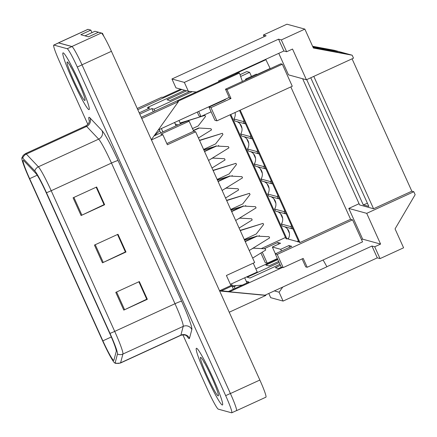 <?xml version="1.0" encoding="UTF-8"?>
<svg xmlns="http://www.w3.org/2000/svg" width="437" height="437" viewBox="0 0 437 437"><rect width="100%" height="100%" fill="white"/><g stroke="black" fill="none" stroke-linecap="round" stroke-linejoin="round"><path stroke-width="0.66" d="M253.247 263.172L257.246 272.033L230.408 284.35M154.032 135.934L182.551 122.846L187.823 120.841L189.145 121.202L193.684 131.247L195.634 131.788L254.662 262.522L226.404 275.49L230.944 285.536L219.549 290.769M189.145 121.202L160.887 134.17L162.837 134.705L151.442 139.938M178.984 120.475L180.481 123.797M174.68 122.453L175.248 124.037M175.368 123.982L177.935 124.966M195.634 131.788L167.376 144.756L162.837 134.705M91.972 32.644L90.83 30.115L88.006 29.345A19.507 1.666 -114.7 0 0 87.881 29.345L58.443 42.853A19.507 1.666 -114.7 0 0 58.345 42.968M236.308 410.693L236.33 410.704A19.507 1.666 -114.7 0 0 236.461 410.698L265.898 397.189A19.507 1.666 -114.7 0 0 259.851 380.037L111.424 51.304A19.507 1.666 -114.7 0 0 101.324 32.999L98.5 32.223L88.493 36.817L80.823 34.709L90.83 30.115M229.201 97.429L158.26 129.986M180.694 89.159L162.772 97.38L161.936 97.151L137.24 108.485M184.878 90.306L147.602 107.409L149.765 108.005L139.212 112.85M148.198 108.726L147.602 107.409M137.775 109.671L181.808 89.465M242.393 81.44L239.449 73.039L177.553 101.439L178.394 101.668L141.757 118.482M235.942 73.826L235.69 73.105M154.862 111.036L154.021 109.174L192.242 91.633M239.449 73.039L238.329 72.733L141.222 117.296M139.785 114.117L151.858 108.578L154.021 109.174M189.887 91.409L169.9 100.581L167.043 99.794L186.654 90.792M278.669 261.457L268.924 265.925L265.86 265.084L277.828 259.594M279.942 264.276L250.013 278.008L247.156 277.222L279.156 262.539M281.472 267.127L278.407 268.531L275.343 267.69L280.428 265.352M282.586 267.433L229.523 291.785L228.409 291.479L248.97 282.04L246.25 281.291M277.522 258.912L255.82 268.87M221.493 290.813L231.971 286.006L234.128 286.601L236.362 285.574M229.523 291.785L265.035 295.183L326.925 266.778L323.107 259.977M234.128 286.601L234.969 288.464M219.795 290.654L228.409 291.479M236.461 410.698A19.507 1.666 -114.7 0 0 230.414 393.546L81.987 64.813A19.507 1.666 -114.7 0 0 71.892 46.508L58.569 42.848A19.507 1.666 -114.7 0 0 58.443 42.853M265.035 295.183L265.871 295.412L229.234 312.22M231.971 286.006L233.402 289.185M219.647 290.987L265.871 295.412M153.289 111.757L151.858 108.578M151.344 139.714L178.394 101.668M193.684 131.247L166.841 143.571M222.236 405.006A31.207 2.666 -114.7 0 0 222.444 405.001A31.207 2.666 -114.7 0 0 212.316 376.541A31.207 2.666 -114.7 0 0 196.623 348.267A31.207 2.666 -114.7 0 0 196.415 348.273A31.207 2.666 -114.7 0 0 206.543 376.732A31.207 2.666 -114.7 0 0 222.236 405.006A31.207 2.666 -114.7 0 0 222.444 405.001A31.207 2.666 -114.7 0 0 212.316 376.541A31.207 2.666 -114.7 0 0 196.623 348.267A31.207 2.666 -114.7 0 0 196.415 348.273A31.207 2.666 -114.7 0 0 206.543 376.732A31.207 2.666 -114.7 0 0 222.236 405.006M88.864 109.605A31.207 2.666 -114.7 0 0 89.066 109.6A31.207 2.666 -114.7 0 0 78.939 81.14A31.207 2.666 -114.7 0 0 63.245 52.866A31.207 2.666 -114.7 0 0 63.037 52.877A31.207 2.666 -114.7 0 0 73.165 81.337A31.207 2.666 -114.7 0 0 88.864 109.605A31.207 2.666 -114.7 0 0 89.066 109.6A31.207 2.666 -114.7 0 0 78.939 81.14A31.207 2.666 -114.7 0 0 63.245 52.866A31.207 2.666 -114.7 0 0 63.037 52.877A31.207 2.666 -114.7 0 0 73.165 81.337A31.207 2.666 -114.7 0 0 88.864 109.605M113.647 360.372A20.807 1.775 65.3 0 1 102.875 340.849L29.65 178.667A20.807 1.775 65.3 0 1 23.205 160.374A20.807 1.775 65.3 0 1 23.86 160.761L35.91 173.494A20.807 1.775 65.3 0 1 46.164 192.624L109.682 333.294A20.807 1.775 65.3 0 1 116.247 351.414L113.904 360.192A20.807 1.775 65.3 0 1 113.784 360.367A20.807 1.775 65.3 0 1 113.647 360.372M114.849 363.032A23.729 2.027 -114.7 0 0 115.144 362.825L117.482 354.046A23.729 2.027 -114.7 0 0 109.993 333.376L46.48 192.712A23.729 2.027 -114.7 0 0 34.785 170.889L22.729 158.156A23.729 2.027 -114.7 0 0 21.85 157.904A23.729 2.027 -114.7 0 0 29.339 178.58L102.564 340.762A23.729 2.027 -114.7 0 0 114.773 363.005A23.729 2.027 -114.7 0 0 114.849 363.032M182.885 334.824L208.176 390.842A19.507 1.666 -114.7 0 0 218.276 409.147L231.594 412.801A19.507 1.666 -114.7 0 0 231.725 412.801L236.433 410.638A19.507 1.666 -114.7 0 0 230.392 393.486L82.014 64.873A19.507 1.666 -114.7 0 0 71.919 46.568L58.596 42.908A19.507 1.666 -114.7 0 0 58.471 42.913L53.762 45.077A19.507 1.666 -114.7 0 0 59.803 62.229L87.87 124.387M231.725 412.801A19.507 1.666 -114.7 0 0 225.678 395.649L77.305 67.03A19.507 1.666 -114.7 0 0 67.205 48.726L53.888 45.071A19.507 1.666 -114.7 0 0 53.762 45.077M115.783 292.369L139.332 281.565L147.34 299.296L123.791 310.101L115.783 292.369M73.088 197.803L96.637 186.998L104.645 204.729L81.091 215.534L73.088 197.803M94.436 245.086L117.985 234.281L125.993 252.012L102.444 262.817L94.436 245.086M138.928 281.75L146.717 299.17M96.233 187.183L104.022 204.603M117.58 234.467L125.37 251.887M125.993 252.012L125.435 251.859M117.515 234.494L125.392 251.936L103.252 262.44A5.2 0.371 155.7 0 1 102.444 262.817M104.645 204.729L104.082 204.576M96.167 187.211L104.044 204.653L81.905 215.157A5.2 0.371 155.7 0 1 81.091 215.534M147.34 299.296L146.783 299.143M138.868 281.778L146.739 299.214L124.6 309.724A5.2 0.371 155.7 0 1 123.791 310.101M217.331 179.836L230.261 175.985M226.022 188.057L238.099 188.773L225.967 188.09M238.099 188.773L238.635 189.953L225.547 198.037M226.219 188.161L224.809 188.806M232.375 176.095L232.069 175.412M228.169 176.646L217.424 180.049M231.67 211.595L243.655 206.095L255.536 206.706L256.066 207.892L235.685 220.488M226.694 200.578L249.5 193.351L250.035 194.531L242.693 203.97L230.709 209.465M255.536 206.706L243.655 206.095M231.555 211.339L243.234 205.98M249.5 193.351L226.595 200.359M218.112 181.568L230.097 176.073L241.978 176.685L242.513 177.864L222.127 190.461M213.136 170.55L235.947 163.329L236.477 164.509L229.135 173.942L217.151 179.443M241.978 176.685L230.097 176.073M217.997 181.317L229.676 175.958M235.947 163.329L213.037 170.332M230.883 209.858L243.819 206.013M239.58 218.079L251.657 218.795L239.525 218.112M251.657 218.795L252.193 219.975L239.105 228.065M239.776 218.183L238.367 218.828M245.933 206.122L245.627 205.439M241.727 206.674L230.982 210.077M203.773 149.809L216.703 145.963M212.469 158.03L224.542 158.746L212.409 158.063M224.542 158.746L225.077 159.931L211.994 168.016M212.661 158.134L211.251 158.778M218.822 146.073L218.511 145.39M214.611 146.624L203.871 150.028M245.228 241.617L257.207 236.122L269.088 236.734L269.624 237.914L249.243 250.51M240.252 230.599L263.058 223.378L263.593 224.558L256.246 233.992L244.267 239.492M269.088 236.734L257.207 236.122M245.113 241.366L256.792 236.007M263.058 223.378L240.153 230.381M204.554 151.546L216.539 146.045L228.42 146.657L228.955 147.843L208.569 160.439M199.578 140.528L222.389 133.301L222.925 134.487L215.578 143.92L203.593 149.421M228.42 146.657L216.539 146.045M204.44 151.289L216.118 145.931M222.389 133.301L199.485 140.31M244.441 239.886L257.371 236.035M253.138 248.107L265.215 248.822L253.083 248.14M265.215 248.822L265.745 250.002L252.662 258.087M253.334 248.205L251.925 248.855M259.491 236.144L259.185 235.461M255.284 236.696L244.54 240.099M180.115 122.983L204.958 115.363L180.213 123.201M193.323 130.455L198.688 127.997L210.989 128.724L198.688 127.997M210.989 128.724L211.519 129.904L198.436 137.994M199.108 128.112L193.438 130.712M204.958 115.363L205.488 116.548L198.147 125.982L192.477 128.582M242.278 285.11L232.408 285.885L230.916 285.476M174.56 122.507L176.056 125.829M162.87 131.881L161.422 128.669L161.674 128.418M232.408 285.885L231.49 283.853M244.676 277.801L246.998 282.947M159.215 129.549L160.712 132.87M159.767 130.778L154.217 135.672M224.913 99.401L225.465 99.554L208.984 107.12L214.933 120.295L216.921 120.841L210.967 107.66L208.984 107.12M216.921 120.841L292.277 86.258L282.324 64.217L226.983 89.612L230.987 98.478L210.967 107.66M230.987 98.478L229.485 98.063L225.481 89.197L280.822 63.802L282.324 64.217M270.235 68.664L265.904 59.705L265.27 59.53M257.18 74.41L269.902 68.571M283.181 267.597L277.233 254.416L275.244 253.87L281.193 267.051L283.181 267.597L303.196 258.409L307.2 267.275L362.541 241.88L352.588 219.833L350.6 219.287L290.834 86.925M260.894 253.001L265.259 262.675L267.247 263.221L277.369 258.578M257.562 150.443A8.45 8.401 -74.6 0 1 256.951 151.573L257.879 153.638L248.396 151.033L247.468 148.968A8.45 8.401 105.4 0 0 243.666 136.584M256.951 151.573L247.468 148.968M250.783 135.432A8.45 8.401 -74.6 0 1 250.172 136.562L251.106 138.627L241.623 136.022L240.689 133.957A8.45 8.401 105.4 0 0 236.887 121.568M250.172 136.562L240.689 133.957M244.01 120.421A8.45 8.401 -74.6 0 1 243.393 121.552L244.327 123.611L234.844 121.011L233.91 118.946A8.45 8.401 105.4 0 0 235.073 112.511M243.393 121.552L233.91 118.946M277.899 195.481A8.45 8.401 -74.6 0 1 277.287 196.612L278.216 198.671L268.733 196.071L267.799 194.006A8.45 8.401 105.4 0 0 263.997 181.617M277.287 196.612L267.799 194.006M284.678 210.492A8.45 8.401 -74.6 0 1 284.061 211.623L284.995 213.688L275.512 211.082L274.578 209.017A8.45 8.401 105.4 0 0 270.776 196.634M284.061 211.623L274.578 209.017M291.457 225.503A8.45 8.401 -74.6 0 1 290.84 226.634L291.774 228.698L282.291 226.093L281.357 224.034A8.45 8.401 105.4 0 0 277.555 211.645M290.84 226.634L281.357 224.034M271.12 180.47A8.45 8.401 -74.6 0 1 270.508 181.601L271.437 183.66L261.954 181.06L261.026 178.995A8.45 8.401 105.4 0 0 257.218 166.606M270.508 181.601L261.026 178.995M264.341 165.454A8.45 8.401 -74.6 0 1 263.73 166.584L264.658 168.649L255.175 166.044L254.247 163.984A8.45 8.401 105.4 0 0 250.445 151.595M263.73 166.584L254.247 163.984M234.893 112.593L235.204 113.281M239.929 123.747L241.983 128.292M246.708 138.758L248.757 143.303M253.487 153.769L255.536 158.314M260.266 168.786L262.315 173.331M267.04 183.797L269.094 188.342M273.819 198.808L275.873 203.352M280.598 213.819L282.652 218.363M287.377 228.835L289.431 233.38M298.231 240.519A8.45 8.401 -74.6 0 1 297.619 241.645L288.136 239.044A8.45 8.401 105.4 0 0 284.334 226.656M297.619 241.645L288.136 239.044M230.774 114.483L286.972 238.957L286.022 238.695L230.086 114.8M262.255 252.16L267.247 263.221M307.2 267.275L305.703 266.865L302.109 258.912M277.233 254.416L352.588 219.833M240.203 110.157L299.968 242.524L350.6 219.287M226.983 89.612L225.481 89.197M235.827 73.509L265.904 59.705M197.267 112.085L198.999 115.925L200.829 116.422M211.109 111.823L201.643 116.166M264.27 248.68L277.779 242.475L280.57 243.24L272.327 247.025L280.696 249.319L288.939 245.539L291.73 246.304L275.244 253.87M299.968 242.524L299.023 242.262L239.514 110.474M298.668 241.481L297.739 241.912M288.617 238.203L286.972 238.957M261.413 248.533L285.481 237.488M200.949 116.384L198.709 111.424M208.973 106.715L209.126 107.049M215.048 103.924L215.201 104.263M223.291 100.144L223.444 100.483M288.939 245.539L289.704 247.233M280.696 249.319L281.461 251.018M272.327 247.025L275.392 253.804M277.779 242.475L278.549 244.174M278.216 198.671A8.45 8.401 -74.6 0 1 279.467 198.95M284.995 213.688A8.45 8.401 -74.6 0 1 286.246 213.961M291.774 228.698A8.45 8.401 -74.6 0 1 293.019 228.972M244.327 123.611A8.45 8.401 -74.6 0 1 245.572 123.89M251.106 138.627A8.45 8.401 -74.6 0 1 252.351 138.9M257.879 153.638A8.45 8.401 -74.6 0 1 259.13 153.911M264.658 168.649A8.45 8.401 -74.6 0 1 265.909 168.922M271.437 183.66A8.45 8.401 -74.6 0 1 272.688 183.939M245.326 80.097L245.72 79.037L246.916 79.365M257.513 74.503L256.317 74.175L245.72 79.037M240.645 76.453L249.62 72.334L246.834 71.57L240.028 74.694M249.62 72.334L251.461 76.404M218.85 81.67L218.538 80.976L283.886 50.987L286.645 51.746L292.528 49.042L306.408 79.774L353.506 58.165L352.173 55.209L334.25 50.288L312.602 46.278M326.887 266.712L371.953 246.031L374.706 246.785L380.594 244.081L362.672 239.165L361.546 239.678M171.943 78.988L175.947 87.853L188.358 91.262L184.354 82.396L171.943 78.988L266.138 35.758L263.385 35.004L264.139 36.675M283.886 50.987L278.549 39.166L281.308 39.925L304.857 29.115L286.934 24.199L263.385 35.004M286.645 51.746L281.308 39.925M278.768 53.336L288.486 74.858L306.408 79.774M380.594 244.081L366.719 213.349L348.797 208.427L362.672 239.165M268.782 293.462L270.683 297.668L283.094 301.077L377.289 257.852L380.043 258.606L403.591 247.801L395.059 228.89L415.15 194.689L413.817 191.734L411.829 191.188L352.064 58.826M352.173 55.209L313.389 48.026L304.857 29.115M184.354 82.396L278.549 39.166M313.793 76.388L373.559 208.749L359.613 204.92L302.644 78.742M348.797 208.427L359.072 203.713M366.719 213.349L413.817 191.734M380.043 258.606L374.706 246.785M373.559 208.749L411.829 191.188M310.762 77.781L368.844 206.422L363.267 204.887L306.714 79.638M367.435 203.298L363.267 204.887M313.143 47.469L347.202 54.041L313.269 47.753M312.723 46.546L337.719 51.435L312.854 46.83M377.289 257.852L371.953 246.031M282.766 287.043L279.09 292.211L274.343 290.905M283.094 301.077L279.09 292.211M188.358 91.262L196.3 92.021M334.381 50.818L334.791 50.632M343.864 53.423L344.274 53.238M218.129 395.906A21.2 1.808 -114.7 0 0 218.38 395.769A21.2 1.808 -114.7 0 0 211.076 375.88A21.2 1.808 -114.7 0 0 200.763 357.373A21.2 1.808 -114.7 0 0 200.73 357.362A21.2 1.808 -114.7 0 0 207.154 376.011A21.2 1.808 -114.7 0 0 218.129 395.906M203.697 361.361L204.041 361.956M204.013 362.366L203.877 361.672M84.756 100.51A21.2 1.808 -114.7 0 0 85.002 100.368A21.2 1.808 -114.7 0 0 77.699 80.484A21.2 1.808 -114.7 0 0 67.385 61.978A21.2 1.808 -114.7 0 0 67.353 61.967A21.2 1.808 -114.7 0 0 73.777 80.616A21.2 1.808 -114.7 0 0 84.756 100.51M70.319 65.96L70.663 66.555M84.98 35.85L94.966 31.267L98.483 32.234M101.428 33.043L102.498 33.338L103.842 36.309M70.641 66.97L70.499 66.277M101.99 33.567L102.498 33.338M88.006 29.345L58.569 42.848M101.324 32.999L71.892 46.508M111.424 51.304L81.987 64.813M259.851 380.037L230.414 393.546M102.875 340.849L111.309 336.976M89.328 121.158A32.507 2.775 65.3 0 1 89.186 117.307A32.507 2.775 65.3 0 1 89.995 117.924L102.045 130.652A32.507 2.775 65.3 0 1 118.066 160.548L181.584 301.219A32.507 2.775 65.3 0 1 191.843 329.531L189.5 338.309A32.507 2.775 65.3 0 1 186.637 335.807M22.729 158.156A6.5 6.282 -43.4 0 1 26.329 154.075L86.613 126.413A26.007 2.223 -114.7 0 0 85.969 125.922A26.007 2.223 -114.7 0 0 85.794 125.927C90.322 123.097 89.257 119.541 89.345 120.525M46.48 192.712A6.5 0.464 -24.3 0 0 51.2 190.723L114.713 331.393A26.007 2.223 65.3 0 1 122.917 354.041L120.579 362.819A26.007 2.223 65.3 0 1 120.432 363.043L180.716 335.376A26.007 2.223 -114.7 0 0 180.863 335.157L183.207 326.379A26.007 2.223 -114.7 0 0 174.997 303.726L111.484 163.056A26.007 2.223 -114.7 0 0 98.669 139.141L86.613 126.413A6.5 6.282 136.6 0 0 89.995 117.924M115.144 362.825A6.5 6.446 -165.1 0 0 120.579 362.819L180.863 335.157A6.5 6.446 14.9 0 1 189.5 338.309M181.584 301.219A6.5 0.464 155.7 0 0 174.997 303.726L114.713 331.393A6.5 0.464 155.7 0 1 109.993 333.376M34.785 170.889A6.5 6.282 -43.4 0 1 38.38 166.808A26.007 2.223 65.3 0 1 51.2 190.723L111.484 163.056A6.5 0.464 155.7 0 1 118.066 160.548M191.843 329.531A6.5 6.446 14.9 0 0 183.207 326.379L122.917 354.041A6.5 6.446 -165.1 0 1 117.482 354.046M21.85 157.904L23.205 155.337L25.51 153.589A26.007 2.223 65.3 0 1 26.329 154.075L38.38 166.808L98.669 139.141A6.5 6.282 136.6 0 0 102.045 130.652M53.888 45.071L58.596 42.908M225.678 395.649L230.392 393.486M77.305 67.03L82.014 64.873M67.205 48.726L71.919 46.568M29.65 178.667L37.189 175.21M95.25 244.715L103.252 262.44M116.597 291.998L124.6 309.724M73.897 197.431L81.905 215.157M114.773 363.005L115.865 363.409L120.432 363.043M25.51 153.589L85.794 125.927M187.118 336.2L187.123 336.206C187.817 336.932 185.872 333.797 180.716 335.376"/></g></svg>

